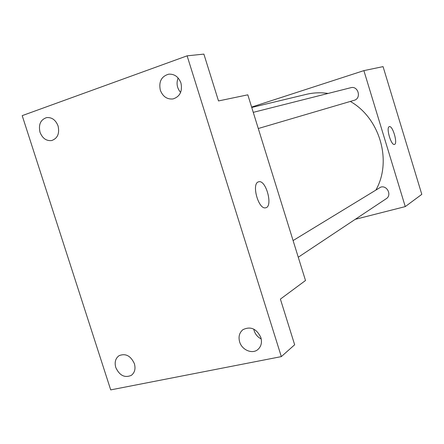 <?xml version="1.0" encoding="UTF-8"?>
<svg xmlns="http://www.w3.org/2000/svg" width="444" height="444" viewBox="0 0 444 444"><rect width="100%" height="100%" fill="white"/><g stroke="black" fill="none" stroke-linecap="round" stroke-linejoin="round"><path stroke-width="0.67" d="M251.615 107.082L363.88 70.624L383.067 66.622L421.8 194.35L405.261 206.604L355.233 219.33M376.085 189.705C392.207 160.872 379.848 118.082 350.322 101.443M328.127 93.44C320.712 92.346 313.458 92.652 306.366 94.339L251.737 107.465M363.88 70.624L405.261 206.604M298.268 257.226L386.274 198.684C392.052 195.255 387.185 185.054 380.763 187.118L293.09 240.565M253.258 112.349L350.793 87.712C358.197 85.503 361.721 98.307 354.257 100.283L258.28 128.521M389.238 126.679L389.36 126.64C392.762 125.341 398.079 144.011 394.422 144.433C391.131 145.699 385.836 127.578 389.238 126.679M247.813 94.827L305.5 280.514L280.397 299.112L294.655 344.772L281.318 356.615L110.706 389.893L22.2 115.64L187.113 55.833L203.879 54.107L218.504 100.938L247.813 94.827M187.113 55.833L281.318 356.615M258.291 181.918L258.758 181.768C266.184 179.581 273.354 207.076 265.534 207.803C258.536 209.707 251.354 184.016 258.291 181.918M253.752 329.104C254.701 333.583 257.187 336.863 261.216 338.95M178.127 77.972C176.146 83.256 176.978 88.079 180.619 92.441M239.643 341.913C238.256 336.763 239.349 332.689 242.918 329.681C250.549 326.018 256.532 328.638 260.856 337.529C262.193 342.491 261.211 346.481 257.903 349.495C252.353 354.429 241.924 350.05 239.643 341.913M160.323 90.21C158.63 81.657 161.427 76.312 168.714 74.17C174.475 73.876 178.549 76.823 180.941 83C182.606 91.32 179.959 96.637 173.005 98.951C167.044 99.495 162.82 96.581 160.323 90.21M40.016 132.257C38.334 124.553 40.543 119.669 46.642 117.593C51.887 117.177 55.694 119.963 58.064 125.946C59.718 133.505 57.598 138.373 51.715 140.543C46.348 141.125 42.446 138.367 40.016 132.257M115.784 367.521C114.374 362.282 115.462 358.336 119.059 355.683C125.602 353.102 130.708 355.766 134.382 363.675C135.764 368.786 134.743 372.683 131.33 375.352C124.714 378.149 119.536 375.541 115.784 367.521M258.43 181.862L258.758 181.768"/></g></svg>
